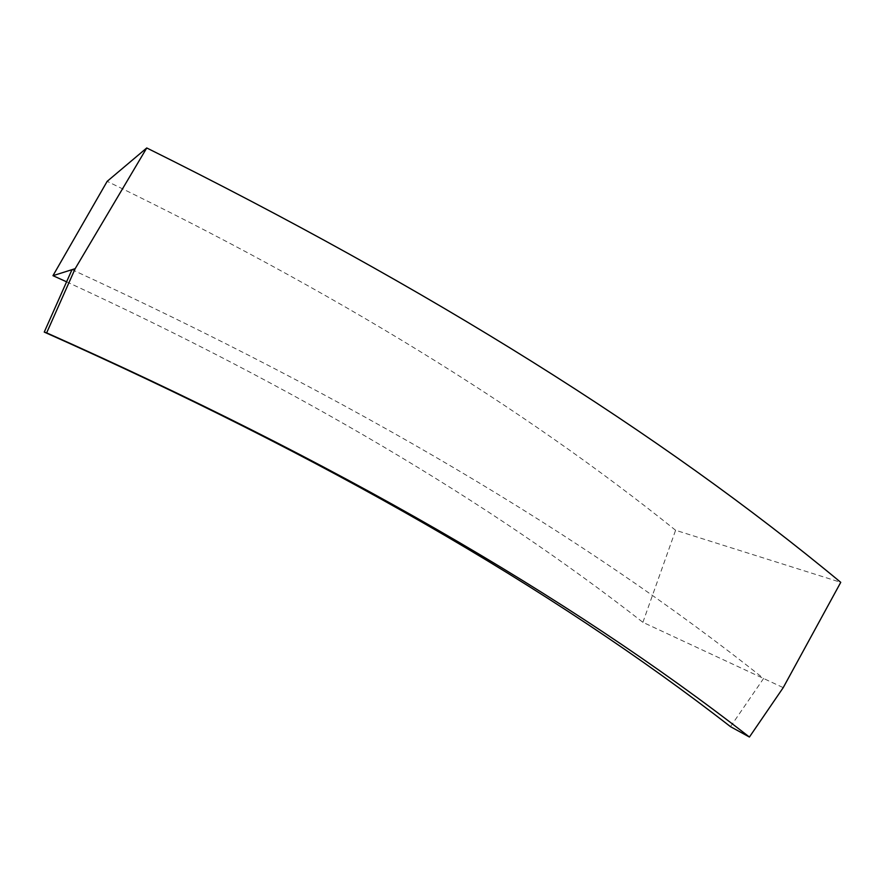 <?xml version="1.0" encoding="UTF-8"?>
<svg xmlns="http://www.w3.org/2000/svg" width="885" height="885" viewBox="0 0 885 885"><rect width="100%" height="100%" fill="white"/><g stroke="black" fill="none" stroke-linecap="round" stroke-linejoin="round"><path stroke-width="0.66" stroke-dasharray="4.42 3.32" d="M66.596 281.817C295.612 387.431 487.712 500.932 642.897 622.321L783.225 687.634M642.897 622.321L675.598 530.259L840.75 582.341M730.501 726.673L763.578 678.496C583.967 535.525 353.436 399.246 71.995 269.659M675.598 530.259C522.194 406.868 332.716 290.557 107.162 181.348"/><path stroke-width="1.33" d="M840.75 582.341C660.885 433.119 429.546 288.322 146.744 147.961L75.181 268.653L46.651 332.86C333.026 460.488 567.274 595.218 749.418 737.039L783.225 687.634L840.75 582.341M749.418 737.039L730.501 726.673C551.709 587.751 322.959 456.229 44.25 332.085L71.995 269.659L75.181 268.653M146.744 147.961L107.162 181.348L52.967 275.677L71.995 269.659M52.967 275.677L66.596 281.817M46.651 332.86L44.25 332.085"/></g></svg>
